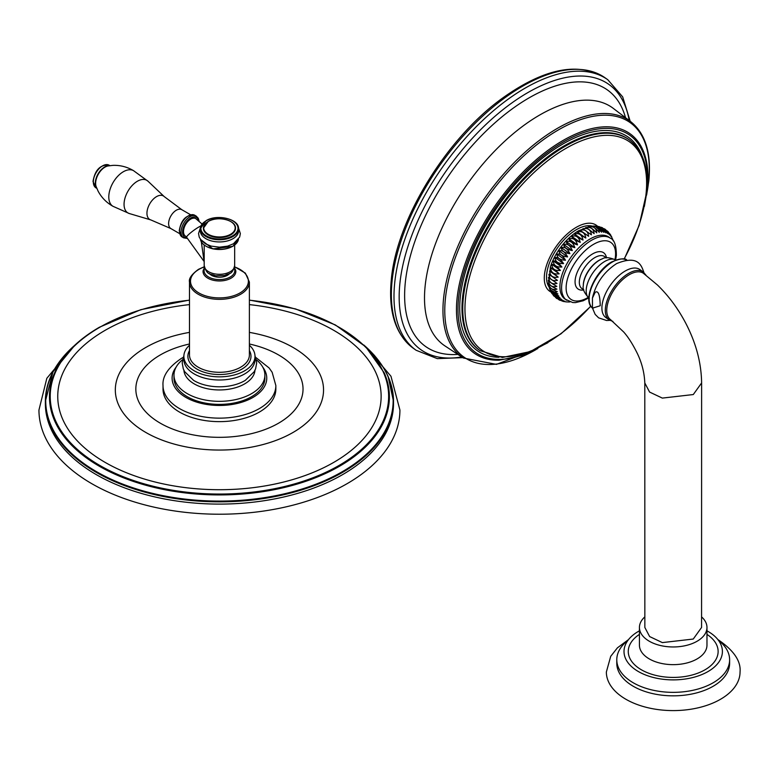 <?xml version="1.0" encoding="UTF-8"?>
<svg xmlns="http://www.w3.org/2000/svg" width="779" height="779" viewBox="0 0 779 779"><rect width="100%" height="100%" fill="white"/><g stroke="black" fill="none" stroke-linecap="round" stroke-linejoin="round"><path stroke-width="1.17" d="M232.746 220.827A19.095 11.023 180 0 1 238.53 228.734C239.319 218.987 216.99 213.709 206.046 220.691L200.339 228.734L200.339 230.915A19.095 11.023 180 0 0 212.131 241.1A19.095 11.023 180 0 0 232.931 238.715A19.095 11.023 0 0 0 238.53 230.915L238.53 228.734A19.095 11.023 180 0 1 232.931 236.524A19.095 11.023 180 0 1 212.131 238.919A19.095 11.023 180 0 1 200.339 228.734A19.095 11.023 180 0 1 205.938 220.944M233.729 224.05A16.047 9.26 180 0 1 235.482 228.257L235.482 228.296A16.047 9.26 0 0 0 235.482 228.276A16.047 9.26 0 0 1 230.779 234.849A16.047 9.26 180 0 1 213.3 236.855A16.047 9.26 180 0 1 203.397 228.296A16.047 9.26 180 0 1 203.397 228.276L203.397 228.257A16.047 9.26 180 0 1 205.15 224.05M234.674 245.132L234.674 265.503A15.239 8.803 180 0 1 230.214 271.725A15.239 8.803 180 0 1 213.602 273.633A15.239 8.803 180 0 1 204.195 265.503L204.195 253.126M209.317 273.546A11.227 6.485 0 0 0 227.38 275.318A11.227 6.485 0 0 0 229.552 273.546M189.492 345.243A35.561 20.536 0 0 0 183.873 356.315A35.561 20.536 0 0 0 205.822 375.283A35.561 20.536 0 0 0 244.577 370.833A35.561 20.536 180 0 0 254.996 356.315L254.996 359.46A35.561 20.536 180 0 1 244.577 373.978A35.561 20.536 0 0 1 205.822 378.428A35.561 20.536 0 0 1 183.873 359.46L183.873 356.315M249.387 345.243A35.561 20.536 180 0 1 254.996 356.315M254.967 355.458L256.69 362.907L255.629 368.71L254.217 371.68L245.307 380.356A35.561 20.536 180 0 1 244.577 380.785A35.561 20.536 0 0 1 193.572 380.356L184.604 371.602L183.269 368.788L182.179 362.819L183.902 355.458M183.902 370.268A35.561 20.536 0 0 0 206.513 388.546A35.561 20.536 0 0 0 244.577 383.93A35.561 20.536 180 0 0 254.967 370.268M256.408 359.82A45.455 26.243 180 0 1 264.889 375.089A45.455 26.243 180 0 1 251.578 393.648A45.455 26.243 0 0 1 202.043 399.335A45.455 26.243 0 0 1 173.98 375.089L173.98 378.146A45.455 26.243 0 0 0 202.043 402.392A45.455 26.243 0 0 0 251.578 396.706A45.455 26.243 180 0 0 264.889 378.146L264.889 375.089M182.461 359.82A45.455 26.243 0 0 0 173.98 375.089M275.854 385.566L275.854 389.062A56.419 32.572 180 0 1 259.329 412.091A56.419 32.572 180 0 1 197.847 419.16A56.419 32.572 180 0 1 163.015 389.062L163.015 385.566A56.419 32.572 0 0 0 197.847 415.665A56.419 32.572 0 0 0 259.329 408.605A56.419 32.572 180 0 0 275.854 385.566L272.144 372.274L269.096 367.941L255.785 357.454M249.387 304.608A161.701 93.363 0 0 1 373.939 368.808A161.701 93.363 0 0 1 333.782 462.366A161.701 93.363 180 0 1 105.097 462.366A161.701 93.363 180 0 1 105.097 330.345A161.701 93.363 0 0 1 189.492 304.608M58.279 363.355A174.068 100.501 0 0 0 45.367 401.341L45.367 403.6A174.068 100.501 180 0 0 152.82 496.447A174.068 100.501 180 0 0 342.517 474.664A174.068 100.501 0 0 0 393.502 403.6L393.502 401.341A174.068 100.501 0 0 0 380.59 363.355M73.236 346.567L46.828 378.302L38.95 410.036A180.485 104.201 0 0 0 150.376 506.292A180.485 104.201 0 0 0 347.054 483.701A180.485 104.201 0 0 0 399.919 410.036L390.97 376.257L365.633 346.577M204.205 262.289L201.342 241.948M200.963 225.871A10.156 1.441 144.2 0 0 198.986 226.923A10.156 1.441 144.2 0 0 190.349 233.018A10.156 1.441 144.2 0 0 186.619 237.283L185.606 236.212A10.156 5.862 -60 0 1 184.058 228.072A10.156 5.862 -60 0 1 190.699 219.123A10.156 5.862 -60 0 1 195.772 218.617L202.063 224.05M133.511 170.65A20.575 11.88 120 0 1 133.764 170.796C127.23 166.901 120.258 165.09 112.858 165.372L107.95 165.966A13.272 7.663 -60 0 0 95.632 183.367A13.272 7.663 -60 0 0 96.099 186.493L98.047 191.03C101.504 197.584 106.548 202.715 113.189 206.425A20.575 11.88 -60 0 1 112.936 206.279A20.575 11.88 -60 0 1 108.797 196.941A20.575 11.88 120 0 1 117.697 176.317A20.575 11.88 120 0 1 133.511 170.65L148 181.215A18.842 10.877 120 0 0 133.141 184.496A18.842 10.877 120 0 0 124.056 204.332A18.842 10.877 -60 0 0 129.333 213.543L112.936 206.279M646.599 195.062L648.839 180.786C651.497 153.268 645.479 133.579 630.766 121.709L613.326 108.408A145.595 74.044 -54.7 0 0 502.844 142.966A145.595 74.044 -54.7 0 0 425.159 285.874A145.595 74.044 125.3 0 0 445.043 345.983L463.369 358.028L496.437 364.377L537.822 348.632M592.254 226.124A37.967 19.309 125.3 0 0 564.356 239.445A37.967 19.309 125.3 0 0 546.692 274.12A37.967 19.309 125.3 0 0 549.098 287.052M578.427 230.876A37.967 19.309 125.3 0 0 573.734 234.002A37.967 19.309 125.3 0 0 550.373 266.973L548.767 285.62C549.37 287.636 552.214 289.652 557.306 291.667C552.915 292.972 550.071 290.957 548.767 285.62L549.516 288.483M615.644 259.806L616.364 255.424C616.335 245.502 614.397 239.796 610.541 238.306L608.866 237.118A37.967 19.309 125.3 0 0 589.946 239.046A37.967 19.309 125.3 0 0 560.072 283.595A37.967 19.309 125.3 0 0 564.97 299.078L572.701 302.534L575.369 302.632L583.198 300.762L588.632 297.948M588.632 236.29L580.092 230.233L588.632 236.29C587.911 231.1 585.068 229.084 580.092 230.233M577.288 231.996C582.088 230.759 584.932 232.775 585.827 238.043C581.085 235.375 578.242 233.359 577.288 231.996L585.827 238.043M574.483 234.031C579.089 232.746 581.932 234.761 583.023 240.078C578.106 237.731 575.253 235.716 574.483 234.031L583.023 240.078M571.708 236.329C576.09 235.024 578.943 237.04 580.248 242.376C575.155 240.351 572.312 238.335 571.708 236.329L580.248 242.376M568.972 238.861C573.14 237.576 575.983 239.591 577.512 244.908C572.283 243.214 569.439 241.198 568.972 238.861L577.512 244.908M566.314 241.607C570.238 240.37 573.091 242.386 574.853 247.654C569.507 246.281 566.664 244.265 566.314 241.607L574.853 247.654M563.762 244.538C567.433 243.379 570.286 245.395 572.302 250.585C566.869 249.533 564.015 247.508 563.762 244.538L572.302 250.585M561.338 247.625C564.756 246.583 567.599 248.598 569.877 253.672C564.366 252.922 561.523 250.906 561.338 247.625L569.877 253.672M559.059 250.848C562.214 249.942 565.057 251.958 567.599 256.895C562.049 256.437 559.205 254.421 559.059 250.848L567.599 256.895M556.956 254.168C559.838 253.418 562.681 255.434 565.496 260.215C559.926 260.04 557.082 258.024 556.956 254.168L565.496 260.215M555.038 257.547C557.657 257.002 560.5 259.017 563.577 263.594C558.027 263.682 555.174 261.666 555.038 257.547L563.577 263.594M553.333 260.965C555.69 260.634 558.533 262.65 561.873 267.012C556.352 267.343 553.509 265.327 553.333 260.965L561.873 267.012M551.863 264.383C553.957 264.295 556.8 266.311 560.403 270.43C554.94 270.975 552.097 268.959 551.863 264.383L560.403 270.43M550.626 267.762C552.467 267.937 555.31 269.953 559.166 273.818C553.791 274.559 550.948 272.533 550.626 267.762L559.166 273.818M549.643 271.082C551.24 271.53 554.083 273.556 558.183 277.129C552.915 278.045 550.071 276.019 549.643 271.082L558.183 277.129M548.922 274.305L557.462 280.352C552.33 281.404 549.487 279.388 548.922 274.305L557.462 280.352M548.474 277.402L557.014 283.449C552.038 284.608 549.195 282.592 548.474 277.402M548.289 280.333C549.244 281.706 552.087 283.722 556.829 286.38C552.038 287.617 549.185 285.601 548.289 280.333M548.397 283.089C549.156 284.773 552.009 286.789 556.936 289.136C552.33 290.421 549.487 288.396 548.397 283.089M549.409 287.918C549.877 290.255 552.72 292.271 557.949 293.965L549.945 289.661L549.643 288.785M549.945 289.661L550.617 291.2L558.855 296.01L551.678 293.099L550.977 291.794M551.99 293.566L560.023 297.773L553.996 296.108L552.886 294.686M554.112 296.234L561.425 299.233L556.732 298.493L555.398 297.296M556.781 298.523L563.071 300.392L559.702 300.197L558.397 299.418M559.828 300.256L564.921 301.22L561.698 300.898M563.051 301.366L565.057 301.716M565.729 301.853L568.339 301.97M612.674 239.241L610.327 234.469M611.34 236.241L611.7 236.835M609.431 233.349L610.833 236.31L608.204 231.801M606.919 230.74L608.107 231.704L609.431 234.849L605.536 229.513M603.92 228.617L605.497 229.484L607.786 233.69L602.488 227.78M600.619 227.137L602.323 227.702L605.935 232.863L599.265 226.67M597.259 226.319L598.71 226.533L603.881 232.356L596.587 226.183L594.883 226.056L601.651 232.181C598.311 227.819 595.458 225.803 593.111 226.134M593.978 226.066L594.883 226.056M573.734 234.002L578.729 230.681L590.725 226.299C596.178 225.754 599.032 227.77 599.265 232.346C595.662 228.228 592.819 226.212 590.725 226.299L593.656 226.056M588.203 226.796C593.579 226.056 596.422 228.081 596.743 232.853C592.887 228.987 590.044 226.971 588.203 226.796M585.574 227.624C590.842 226.718 593.686 228.734 594.114 233.681C590.015 230.097 587.171 228.081 585.574 227.624M582.858 228.773C587.989 227.731 590.842 229.747 591.397 234.83L582.858 228.773M583.753 290.012A26.155 26.155 0 0 1 582.322 290.119A22.192 11.286 -54.7 0 1 575.165 279.943A22.192 11.286 -54.7 0 1 589.8 255.785A22.192 11.286 -54.7 0 1 606.169 256.457A26.155 26.155 0 0 1 606.549 257.839M609.217 319.935L605.838 317.54A29.417 14.957 -54.7 0 1 604.777 295.377A29.417 14.957 -54.7 0 1 625.177 271.034A29.417 14.957 125.3 0 1 639.841 269.544L643.22 271.939A29.417 14.957 125.3 0 0 628.565 273.429A29.417 14.957 125.3 0 0 608.165 297.773A29.417 14.957 125.3 0 0 609.217 319.935L612.927 321.435M595.195 292.291C598.282 290.294 599.966 294.783 600.239 305.738L592.478 308.143L592.439 298.075L595.195 292.291M592.439 298.075C595.847 283.371 603.91 271.881 616.617 263.594C637.543 254.976 641.292 264.724 643.805 272.28L643.834 272.407M629.237 274.724A28.414 14.45 -54.7 0 1 643.386 273.283A28.414 14.45 -54.7 0 1 643.405 273.302L657.476 285.026C668.499 295.747 677.779 308.211 685.325 322.409C695.9 342.429 701.324 362.605 701.616 382.947L693.291 394.544L662.335 398.098L649.579 392.061L644.798 382.947C644.369 372.722 641.877 362.887 637.319 353.442C632.782 344.25 628.244 337.103 623.687 331.99L610.551 319.653A28.414 14.45 -54.7 0 1 609.529 298.24A28.414 14.45 -54.7 0 1 629.237 274.724M644.798 382.947L644.846 627.465L649.628 636.56L662.354 642.597L693.261 639.043L701.567 627.465L701.616 382.947M701.567 616.88A33.77 19.494 0 0 1 706.972 627.465A33.77 19.494 0 0 1 686.124 645.479A33.77 19.494 0 0 1 649.326 641.253A33.77 19.494 180 0 1 639.432 627.465A33.77 19.494 180 0 1 644.837 616.88M706.972 627.465L706.972 645.148A33.77 19.494 0 0 1 686.124 663.163A33.77 19.494 0 0 1 649.326 658.937A33.77 19.494 180 0 1 639.432 645.148L639.432 627.465M639.432 634.379A44.919 25.931 180 0 0 641.438 669.823A44.919 25.931 0 0 0 703.914 670.407A44.919 25.931 0 0 0 706.972 634.379M639.432 630.824A49.204 28.404 180 0 0 624.008 651.565A49.204 28.404 180 0 0 638.41 671.566A49.204 28.404 0 0 0 691.966 677.74A49.204 28.404 0 0 0 722.406 651.565A49.204 28.404 0 0 0 707.994 631.399A49.204 28.404 180 0 0 706.972 630.824M627.971 640.309A56.419 32.572 180 0 0 616.783 659.774A56.419 32.572 180 0 0 633.308 682.813A56.419 32.572 0 0 0 694.79 689.873A56.419 32.572 0 0 0 729.621 659.774A56.419 32.572 0 0 0 718.442 640.309M729.621 659.774L729.621 663.27A56.419 32.572 0 0 1 694.79 693.359A56.419 32.572 0 0 1 633.308 686.299A56.419 32.572 180 0 1 616.783 663.27L616.783 659.774M628.507 639.608L617.416 647.836L610.717 656.317L606.354 672.014A66.848 38.59 180 0 0 625.936 699.289A66.848 38.59 0 0 0 698.782 707.663A66.848 38.59 0 0 0 740.05 672.014C741.072 661.157 733.808 650.426 718.257 639.812L717.897 639.608M200.417 239.328L212.881 248.9L232.824 246.368L238.452 239.328A19.095 11.023 180 0 1 232.931 246.125A19.095 11.023 180 0 1 212.94 248.696A19.095 11.023 180 0 1 200.427 239.338M232.561 246.349A18.56 10.711 180 0 1 206.123 246.242M232.561 235.871A18.56 10.711 180 0 1 206.318 235.871A18.56 10.711 180 0 1 206.318 220.72A18.56 10.711 180 0 1 232.561 220.72A18.56 10.711 180 0 1 232.561 235.871M230.779 234.81A16.047 9.26 180 0 1 213.3 236.816A16.047 9.26 180 0 1 203.397 228.257L208.197 221.47C217.409 215.598 236.144 220.038 235.482 228.257A16.047 9.26 180 0 1 230.779 234.81M230.574 234.294A15.746 9.095 180 0 1 208.305 234.294A15.746 9.095 180 0 1 208.305 221.44A15.746 9.095 180 0 1 230.574 221.44A15.746 9.095 180 0 1 230.574 234.294M204.692 268.288A15.337 8.851 0 0 0 211.645 278.366A15.337 8.851 0 0 0 230.282 276.993A15.337 8.851 0 0 0 234.177 268.288M204.458 267.518L203.105 270.634A16.398 9.465 0 0 0 212.482 280.07A16.398 9.465 0 0 0 231.032 278.191A16.398 9.465 0 0 0 235.764 270.634L234.421 267.518M204.322 266.924A28.95 16.719 0 0 0 198.966 269.368A28.95 16.719 0 0 0 198.966 293.001A28.95 16.719 0 0 0 239.913 293.001A28.95 16.719 0 0 0 234.547 266.924M204.293 266.73L198.479 269.339C191.615 274.383 188.625 278.619 189.492 282.056A29.943 17.294 0 0 0 207.974 298.026A29.943 17.294 0 0 0 240.614 294.277A29.943 17.294 0 0 0 249.387 282.056L245.356 273.117L234.576 266.73M249.387 282.056L249.387 355.01A29.943 17.294 180 0 1 240.614 367.23A29.943 17.294 180 0 1 207.974 370.979A29.943 17.294 180 0 1 189.492 355.01L189.492 282.056M249.387 350.579A31.549 18.219 180 0 1 241.743 369.197A31.549 18.219 180 0 1 202.871 371.817A31.549 18.219 180 0 1 189.492 350.579M262.757 367.152A47.324 27.323 180 0 1 252.902 397.465A47.324 27.323 0 0 1 192.715 400.698A47.324 27.323 0 0 1 176.112 367.152M189.492 343.997A83.596 48.269 0 0 0 160.318 354.932A83.596 48.269 0 0 0 160.318 423.192A83.596 48.269 0 0 0 278.551 423.192A83.596 48.269 0 0 0 249.387 343.997M189.492 332.38A104.113 60.11 0 0 0 145.819 347.444A104.113 60.11 0 0 0 145.819 432.452A104.113 60.11 0 0 0 293.05 432.452A104.113 60.11 0 0 0 249.387 332.38M189.492 300.207A169.199 97.687 0 0 0 99.79 327.277A169.199 97.687 0 0 0 99.79 465.433A169.199 97.687 0 0 0 339.079 465.433A169.199 97.687 0 0 0 380.892 367.143A169.199 97.687 0 0 0 249.387 300.207M99.254 327.414A169.958 98.125 0 0 0 54.579 372.927A169.958 98.125 0 0 0 135.643 482.172A169.958 98.125 0 0 0 339.615 466.183A169.958 98.125 0 0 0 384.29 372.927L365.779 346.85L335.34 324.931L295.465 308.903L249.387 300.061M74.326 345.662A173.717 100.296 0 0 0 109.703 478.549A173.717 100.296 0 0 0 342.273 471.714A173.717 100.296 0 0 0 364.543 345.662M75.047 344.99L52.962 371.836L45.367 401.341A174.068 100.501 0 0 0 152.82 494.188A174.068 100.501 0 0 0 342.517 472.405A174.068 100.501 0 0 0 393.502 401.341L388.039 376.247L383.278 367.26L374.407 355.38L363.832 344.99M187.077 237.916A11.5 6.641 -60 0 1 182.568 232.113A11.5 6.641 -60 0 1 189.687 218.685A11.5 6.641 -60 0 1 198.577 220.554M182.14 236.991L179.228 230.798C181.098 219.688 186.259 214.498 194.711 215.228A12.571 7.254 -60 0 0 185.022 218.587A12.571 7.254 -60 0 0 179.54 231.236A12.571 7.254 -60 0 0 182.14 236.991L183.659 237.868A12.571 7.254 -60 0 1 181.049 232.113A12.571 7.254 -60 0 1 186.541 219.464A12.571 7.254 -60 0 1 196.22 216.095L198.265 218.286L199.064 220.963M190.524 214.722L181.78 209.678A10.906 6.3 120 0 0 173.376 212.599A10.906 6.3 120 0 0 168.615 223.573A10.906 6.3 -60 0 0 170.874 228.568L179.618 233.622M170.874 228.568L150.756 219.902A13.594 7.848 -60 0 1 146.949 213.261A13.594 7.848 120 0 1 153.492 198.957A13.594 7.848 120 0 1 164.223 196.59L148 181.215M96.489 187.564A13.107 7.566 -60 0 1 95.34 183.065A13.107 7.566 -60 0 1 109.07 165.761M96.8 188.333L96.041 187.895A13.107 7.566 -60 0 1 93.324 181.897A13.107 7.566 -60 0 1 99.04 168.712A13.107 7.566 -60 0 1 109.138 165.206L109.897 165.645M413.493 348.408C395.557 334.834 388.166 311.843 391.331 279.437C396.569 219.474 446.61 138.078 502.728 97.969C544.472 68.24 578.612 61.531 605.147 77.851A165.781 84.317 125.3 0 0 479.533 119.051A165.781 84.317 125.3 0 0 392.09 280.81A165.781 84.317 125.3 0 0 413.493 348.408L416.122 350.268L437.282 358.632L462.775 357.639M416.122 350.268A165.781 84.317 125.3 0 1 394.729 282.67A165.781 84.317 -54.7 0 1 482.162 120.911A165.781 84.317 -54.7 0 1 607.776 79.711L605.147 77.851M629.198 120.511A162.568 82.681 -54.7 0 0 512.553 102.448A162.568 82.681 -54.7 0 0 399.89 283.41A162.568 82.681 125.3 0 0 461.713 356.948M457.857 354.406A157.222 79.964 125.3 0 1 405.323 282.397A157.222 79.964 -54.7 0 1 510.118 110.433A157.222 79.964 -54.7 0 1 625.518 117.707M630.766 121.709A144.826 73.654 125.3 0 0 520.869 156.082A144.826 73.654 125.3 0 0 443.592 298.24A144.826 73.654 125.3 0 0 463.369 358.028M646.872 193.221A143.725 73.099 125.3 0 0 648.664 181.176A143.725 73.099 125.3 0 0 558.494 129.859A143.725 73.099 125.3 0 0 445.413 298.523A143.725 73.099 125.3 0 0 536.176 349.489M647.349 188.576A134.563 68.435 125.3 0 0 644.681 154.719A134.563 68.435 125.3 0 0 545.037 152.557A134.563 68.435 125.3 0 0 457.059 298.445A134.563 68.435 125.3 0 0 499.125 360.21L522.485 355.506L547.832 342.741M646.346 194.224A133.18 67.734 125.3 0 0 646.93 189.521A133.18 67.734 125.3 0 0 563.373 141.973A133.18 67.734 125.3 0 0 458.578 298.269A133.18 67.734 125.3 0 0 536.945 348.671M498.959 357.298A130.755 66.497 -54.7 0 1 460.301 297.276A130.755 66.497 -54.7 0 1 544.443 156.56A130.755 66.497 -54.7 0 1 641.877 155.527M480.01 350.638L479.231 350.083A129.148 65.679 -54.7 0 1 462.56 297.422A129.148 65.679 -54.7 0 1 530.674 171.399A129.148 65.679 -54.7 0 1 628.526 139.305L629.305 139.86A129.148 65.679 125.3 0 0 531.453 171.955A129.148 65.679 125.3 0 0 463.339 297.968A129.148 65.679 125.3 0 0 480.01 350.638L502.406 357.473L530.421 351.563L560.997 333.821L590.871 306.235M624.028 259.125A127.639 64.92 125.3 0 0 646.044 193.932A127.639 64.92 125.3 0 0 565.953 148.361A127.639 64.92 125.3 0 0 465.53 298.153A127.639 64.92 125.3 0 0 590.764 306.079M597.668 226.358A40.411 20.556 125.3 0 0 566.908 234.265A40.411 20.556 125.3 0 0 544.453 274.753A40.411 20.556 125.3 0 0 551.113 292.096M610.541 238.306A37.967 19.309 125.3 0 0 581.777 247.741A37.967 19.309 125.3 0 0 561.747 284.783A37.967 19.309 125.3 0 0 566.654 300.266M615.03 259.446A34.763 17.683 125.3 0 0 615.429 256.69A34.763 17.683 125.3 0 0 593.627 244.285A34.763 17.683 125.3 0 0 566.275 285.075A34.763 17.683 125.3 0 0 588.087 297.481M583.617 289.399A19.621 9.981 125.3 0 1 579.41 280.615A19.621 9.981 -54.7 0 1 591.008 260.332A19.621 9.981 -54.7 0 1 605.916 257.917M602.07 258.94A19.806 10.069 -54.7 0 0 601.778 259.037A19.806 10.069 -54.7 0 0 583.393 283.605A19.806 10.069 125.3 0 0 583.305 285.114A19.806 10.069 125.3 0 0 583.305 285.435M601.778 259.037L602.371 258.823A20.449 10.4 125.3 0 0 583.383 284.189A20.449 10.4 125.3 0 0 583.296 285.757C582.419 289.058 584.425 293.303 589.323 298.474M615.838 259.952A23.399 11.899 125.3 0 0 598.214 266.506A23.399 11.899 125.3 0 0 586.295 288.931A23.399 11.899 125.3 0 0 588.827 298.084M626.404 260.069A29.417 14.957 125.3 0 0 612.411 261.978A29.417 14.957 125.3 0 0 592.283 285.669A29.417 14.957 125.3 0 0 592.449 308.007M238.452 227.741L240.341 233.583L239.659 237.079L233.437 243.778L227.682 246.125L219.464 247.186L211.167 246.115L205.675 243.924L201.225 240.38L199.229 237.118L198.538 233.496L200.417 227.741M204.195 253.282L204.195 245.132M234.674 265.503C231.967 275.639 229.133 272.893 224.683 275.493L215.569 275.776C210.496 273.283 207.126 276.146 204.195 265.503M235.764 270.634L235.823 271.209M203.046 271.209L203.105 270.634M183.084 357.454L181.429 358.379C168.371 367.211 162.236 376.276 163.015 385.566M189.492 300.061L140.853 309.662L99.391 327.238C77.345 340.082 62.408 355.312 54.579 372.927M186.619 237.283L203.582 260.79M183.659 237.868L187.457 238.442M194.711 215.228L196.22 216.095M181.78 209.678L164.223 196.59M150.756 219.902L129.333 213.543M96.041 187.895L93.013 181.458C95.019 169.832 100.394 164.408 109.138 165.206M630.201 121.281L622.684 96.898L607.776 79.711M644.369 206.464L647.398 188.898C648.741 175.859 647.836 164.466 644.681 154.719M624.203 259.173L639.169 225.355L646.443 193.348C648.878 168.137 643.162 150.308 629.305 139.86M551.678 293.099L552.155 293.839M562.73 301.288L563.606 301.502M568.66 301.979L569.916 301.921M613.19 240.838L612.8 239.552M610.639 234.927L610.161 234.197M599.587 226.747L598.71 226.533M602.371 258.823C605.205 256.895 609.869 257.391 616.364 260.283M593.062 308.494C581.631 301.551 594.766 270.956 611.788 261.871C620.736 258.326 625.829 257.859 627.066 260.488M609.869 320.354L606.607 320.5L598.632 317.851L595.175 314.395L592.478 308.143M646.005 275.191L643.22 271.939M583.305 285.114L583.296 285.757"/></g></svg>
